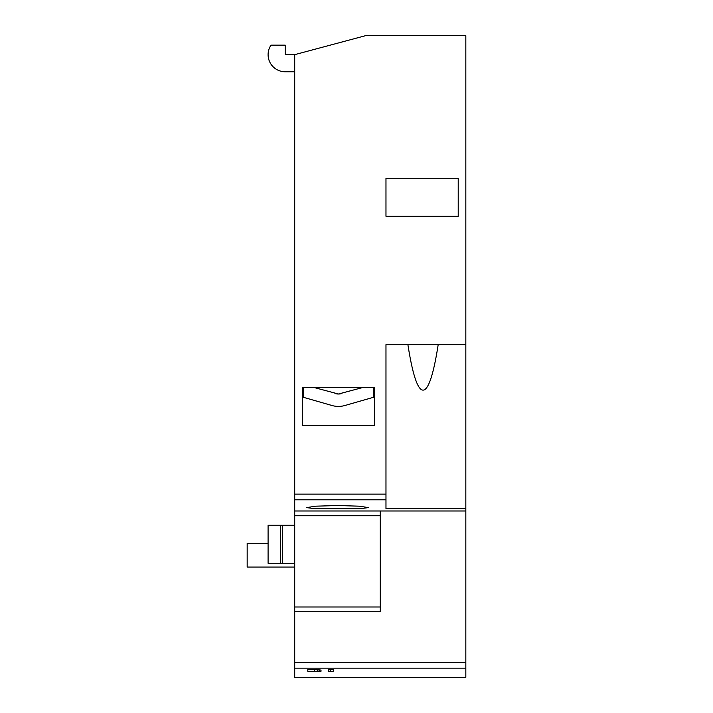 <?xml version="1.0" encoding="UTF-8"?>
<svg xmlns="http://www.w3.org/2000/svg" width="713" height="713" viewBox="0 0 713 713"><rect width="100%" height="100%" fill="white"/><g stroke="black" fill="none" stroke-linecap="round" stroke-linejoin="round"><path stroke-width="1.07" d="M337.49 505.517L359.343 506.185L368.38 507.611L359.343 508.788L315.627 508.788L306.59 507.611L315.627 506.185L337.49 505.517M438.192 344.62A354.504 30.9 90 0 1 423.05 390.127A354.504 30.9 90 0 1 407.898 344.62M373.612 387.4L373.612 397.266L345.003 405.483A23.77 23.77 0 0 1 331.875 405.483L303.266 397.266L303.266 387.4M313.667 387.4L338.434 394.013L363.211 387.4M333.221 671.263L333.497 669.471L333.221 671.263L330.449 671.263L330.449 669.694L333.221 669.471M330.449 671.263L328.541 671.263L328.541 669.774L330.449 669.694M319.157 671.263L314.433 671.263L314.433 669.471L321.01 670.068L321.01 671.263L319.157 671.263L319.157 669.703M317.249 671.263L317.249 669.543M314.433 671.263L307.802 671.263L307.802 669.471L314.433 669.471M380.27 510.98L380.27 611.754L294.71 611.754L294.71 677.35L465.83 677.35L465.83 510.98L294.71 510.98L294.71 54.66L365.662 35.65L465.83 35.65L365.662 35.65M331.875 405.483L303.266 397.266M373.612 397.266L345.003 405.483M335.021 393.531A12.362 12.362 0 0 0 341.848 393.531L338.434 394.013L335.021 393.531M385.974 344.62L465.83 344.62L465.83 508.601L385.974 508.601L385.974 344.62M374.566 387.4L374.566 425.42L302.312 425.42L302.312 387.4L374.566 387.4M465.83 510.98L465.83 508.601M458.218 178.25L458.218 216.28L385.974 216.28L385.974 178.25L458.218 178.25M465.83 344.62L465.83 35.65M294.71 525.24L268.088 525.24L268.088 563.27L294.71 563.27M280.45 525.24L280.45 563.27M282.348 525.24L282.348 563.27M380.27 515.74L294.71 515.74L294.71 607.004L380.27 607.004M294.71 611.754L294.71 607.004M294.71 515.74L294.71 510.98M285.2 71.772L294.71 71.772L285.2 71.772A17.112 17.112 0 0 1 270.976 45.16L285.2 45.16L285.2 54.66L294.71 54.66M268.088 543.306L247.17 543.306L247.17 567.076L294.71 567.076M465.83 668.17L294.71 668.17M385.974 499.795L294.71 499.795M385.974 494.127L294.71 494.127M465.83 662.484L294.71 662.484"/></g></svg>
